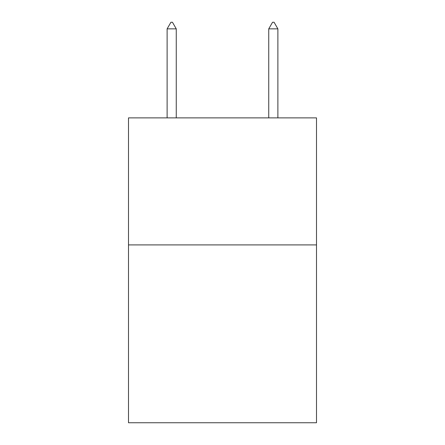<?xml version="1.0" encoding="UTF-8"?>
<svg xmlns="http://www.w3.org/2000/svg" width="445" height="445" viewBox="0 0 445 445"><rect width="100%" height="100%" fill="white"/><g stroke="black" fill="none" stroke-linecap="round" stroke-linejoin="round"><path stroke-width="0.67" d="M316.501 244.906L316.501 422.75L128.499 422.75L128.499 117.88L316.501 117.88L316.501 244.906L128.499 244.906M176.259 28.858L172.449 22.25L170.924 22.25L167.114 28.858L176.259 28.858L176.259 117.88M167.114 28.858L167.114 117.88M272.551 22.25L274.076 22.25L277.886 28.858L268.741 28.858L272.551 22.25M277.886 117.88L277.886 28.858M268.741 117.88L268.741 28.858"/></g></svg>
